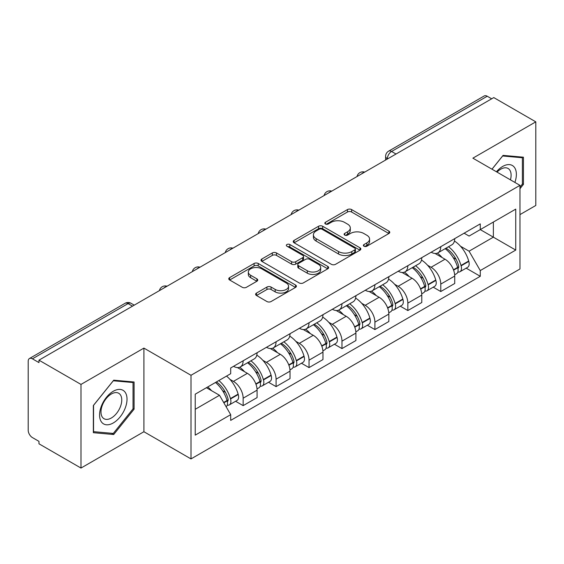 <?xml version="1.0" encoding="UTF-8"?>
<svg xmlns="http://www.w3.org/2000/svg" width="564" height="564" viewBox="0 0 564 564"><rect width="100%" height="100%" fill="white"/><g stroke="black" fill="none" stroke-linecap="round" stroke-linejoin="round"><path stroke-width="0.85" d="M363.984 246.221A2.052 1.184 0 0 0 366.889 246.221L388.906 233.51A2.933 1.692 0 0 0 389.766 232.312A2.933 1.692 0 0 0 388.906 231.113L351.605 209.575A2.933 1.692 0 0 0 347.459 209.575L325.435 222.286A2.052 1.184 0 0 0 324.836 223.125A2.052 1.184 0 0 0 325.435 223.964A2.052 1.184 0 0 0 328.34 223.964L331.188 222.322A9.377 5.414 0 0 1 344.449 222.322L347.558 224.112A9.377 5.414 0 0 1 350.307 227.941A9.377 5.414 0 0 1 347.558 231.769L344.71 233.418A2.052 1.184 0 0 0 344.111 234.257A2.052 1.184 0 0 0 344.71 235.089A2.052 1.184 0 0 0 347.614 235.089L350.463 233.447A9.377 5.414 0 0 1 363.724 233.447L366.833 235.244A9.377 5.414 0 0 1 369.582 239.073A9.377 5.414 0 0 1 366.833 242.901L363.984 244.543A2.052 1.184 0 0 0 363.385 245.382A2.052 1.184 0 0 0 363.984 246.221L363.984 244.543M256.472 293.097A2.933 1.692 0 0 0 255.612 294.295A2.933 1.692 0 0 0 256.472 295.487L266.934 301.536A2.933 1.692 0 0 0 271.08 301.536L295.536 287.414A2.933 1.692 0 0 0 296.396 286.216A2.933 1.692 0 0 0 295.536 285.017L258.234 263.48A2.933 1.692 0 0 0 254.089 263.48L229.633 277.601A2.933 1.692 0 0 0 228.772 278.799A2.933 1.692 0 0 0 229.633 279.991L242.273 287.295A2.933 1.692 0 0 0 246.419 287.295L256.888 281.253A2.933 1.692 0 0 0 257.741 280.054A2.933 1.692 0 0 0 256.888 278.856L250.613 275.239A7.84 4.526 0 0 1 248.322 272.038A7.84 4.526 0 0 1 253.158 267.858A7.84 4.526 0 0 1 261.703 268.838L286.265 283.015A7.84 4.526 0 0 1 288.564 286.216A7.84 4.526 0 0 1 283.72 290.397A7.84 4.526 0 0 1 275.176 289.417L271.08 287.055A2.933 1.692 0 0 0 266.934 287.055L256.472 293.097L256.472 295.487M190.999 375.286L143.912 348.101L80.99 384.422L38.965 360.163L493.782 97.586L535.8 121.845L472.879 158.167L519.966 185.352L190.999 375.286L190.999 458.913L519.966 268.986L519.966 185.352M331.392 264.319A2.933 1.692 0 0 0 335.538 264.319L359.994 250.197A2.933 1.692 0 0 0 360.854 249.006A2.933 1.692 0 0 0 359.994 247.807L322.686 226.27A2.933 1.692 0 0 0 318.547 226.27L294.091 240.384A2.933 1.692 0 0 0 293.231 241.582A2.933 1.692 0 0 0 294.091 242.781L331.392 264.319M287.76 246.665A2.052 1.184 0 0 1 289.84 246.954L289.84 244.515L327.769 266.412A2.933 1.692 0 0 1 328.629 267.611A2.933 1.692 0 0 1 327.769 268.809L303.312 282.924A2.933 1.692 0 0 1 299.167 282.924L261.858 261.386L261.858 258.996A2.933 1.692 0 0 0 260.998 260.187A2.933 1.692 0 0 0 261.858 261.386M261.858 258.996L272.327 252.954A2.933 1.692 0 0 1 276.473 252.954L291.602 261.689A2.933 1.692 0 0 0 295.748 261.689L302.692 257.678A2.933 1.692 0 0 0 303.545 256.479A2.933 1.692 0 0 0 302.692 255.288L286.935 246.193A2.052 1.184 0 0 1 286.336 245.354A2.052 1.184 0 0 1 287.605 244.261A2.052 1.184 0 0 1 289.84 244.515M80.99 384.422L80.99 468.057L38.965 443.797L38.965 441.358L32.423 437.579A5.971 3.447 -120 0 1 28.2 430.261L28.2 361.263A5.971 3.447 -120 0 1 29.434 358.528L125.088 303.305A5.971 3.447 60 0 1 128.07 303.601L32.423 358.824A5.971 3.447 -120 0 0 29.434 358.528M519.966 214.616L535.8 205.472L535.8 121.845M80.99 468.057L143.912 431.728L190.999 458.913M38.965 360.163L38.965 362.603L32.423 358.824M396.02 154.028L391.585 151.462A5.971 3.447 60 0 0 388.603 151.166L484.25 95.943A5.971 3.447 60 0 1 487.233 96.24L391.585 151.462A5.971 3.447 120 0 0 387.362 158.78L387.362 159.02M491.667 98.799L487.233 96.24M440.78 246.672A13.733 7.931 60 0 1 437.939 252.841L451.877 244.797A13.733 7.931 -120 0 0 454.718 238.628M427.554 265.249L431.072 267.273A13.733 7.931 60 0 1 440.78 284.101L454.718 276.05A13.733 7.931 -120 0 0 445.003 259.228L435.034 253.469M454.718 276.05L454.718 283.488L440.78 291.532L433.23 287.175M437.939 252.841A13.733 7.931 60 0 1 431.178 252.221M440.78 284.101L440.78 291.532M407.842 265.693A13.733 7.931 60 0 1 405.001 271.855L418.932 263.811A13.733 7.931 -120 0 0 421.78 257.642M400.285 306.189L407.842 310.553L421.78 302.508L421.78 295.071A13.733 7.931 -120 0 0 412.065 278.249L402.09 272.49M405.001 271.855A13.733 7.931 60 0 1 398.24 271.235M394.617 284.263L398.135 286.293A13.733 7.931 60 0 1 407.842 303.115L407.842 310.553M374.905 284.707A13.733 7.931 60 0 1 372.064 290.876L385.995 282.825A13.733 7.931 -120 0 0 388.843 276.663M367.347 325.209L374.905 329.566L388.843 321.522L388.843 314.085A13.733 7.931 -120 0 0 379.128 297.263L369.152 291.503M372.064 290.876A13.733 7.931 60 0 1 365.296 290.256M361.679 303.284L365.19 305.307A13.733 7.931 60 0 1 374.905 322.136L374.905 329.566M341.967 303.728A13.733 7.931 60 0 1 339.119 309.89L353.057 301.846A13.733 7.931 -120 0 0 355.898 295.677M334.41 344.223L341.967 348.587L355.905 340.543L355.905 333.105A13.733 7.931 -120 0 0 346.19 316.284L336.214 310.524M339.119 309.89A13.733 7.931 60 0 1 332.358 309.269M328.741 322.298L332.252 324.328A13.733 7.931 60 0 1 341.967 341.149L341.967 348.587M309.03 322.742A13.733 7.931 60 0 1 306.181 328.911L320.119 320.86A13.733 7.931 -120 0 0 322.961 314.698M301.472 363.244L309.03 367.601L322.961 359.557L322.961 352.119A13.733 7.931 -120 0 0 313.253 335.298L303.277 329.538M306.181 328.911A13.733 7.931 60 0 1 299.421 328.29M295.804 341.319L299.315 343.342A13.733 7.931 60 0 1 309.03 360.17L309.03 367.601M276.085 341.763A13.733 7.931 60 0 1 273.244 347.925L287.182 339.88A13.733 7.931 -120 0 0 290.023 333.712M268.527 382.258L276.085 386.622L290.023 378.578L290.023 371.14A13.733 7.931 -120 0 0 280.308 354.319L270.339 348.559M273.244 347.925A13.733 7.931 60 0 1 266.483 347.304M262.859 360.333L266.377 362.363A13.733 7.931 60 0 1 276.085 379.184L276.085 386.622M243.147 360.777A13.733 7.931 60 0 1 240.306 366.945L254.237 358.894A13.733 7.931 -120 0 0 257.085 352.733M235.59 401.272L243.147 405.636L257.085 397.592L257.085 390.154A13.733 7.931 -120 0 0 247.37 373.333L237.395 367.573M240.306 366.945A13.733 7.931 60 0 1 233.545 366.325M229.922 379.353L233.433 381.377A13.733 7.931 60 0 1 243.147 398.205L243.147 405.636M464.116 233.2L469.079 236.069L515.743 209.124L493.359 222.047L493.359 237.162L469.079 251.184L460.499 246.228M195.222 409.295L219.502 395.279L230.69 414.66L195.222 435.14L195.222 394.18L230.69 373.699L230.69 367.968L480.267 223.88L480.267 229.604L515.743 250.085L480.267 270.565L469.079 251.184M515.743 209.124L515.743 250.085M230.69 414.66L230.69 420.391L480.267 276.297L480.267 270.565M519.966 188.707L523.448 184.372L523.448 157.201L503.074 155.382L491.97 169.193M143.912 348.101L143.912 431.728M93.342 432.694L113.716 434.513L134.091 409.168L134.091 381.997L113.716 380.178L93.342 405.523L93.342 432.694M219.502 395.279L206.41 387.715M466.167 268.154L480.267 276.297M522.391 183.765L523.448 184.372M111.559 433.272L113.716 434.513M133.033 408.555L134.091 409.168M364.802 246.51L366.833 245.34A9.377 5.414 0 0 0 369.582 241.512L369.582 239.073M350.307 227.941L350.307 230.38A9.377 5.414 0 0 1 347.558 234.208L345.528 235.385M388.871 233.531L351.605 212.015A2.933 1.692 0 0 0 347.459 212.015L326.253 224.253M359.959 250.219L322.686 228.709A2.933 1.692 0 0 0 318.547 228.709L294.126 242.802M354.812 249.838A2.052 1.184 0 0 0 355.412 249.006A2.052 1.184 0 0 0 354.812 248.167L322.065 229.259A2.052 1.184 0 0 0 319.168 229.259L316.157 230.993A9.377 5.414 0 0 0 313.415 234.821A9.377 5.414 0 0 0 316.157 238.65L338.541 251.572A9.377 5.414 0 0 0 351.809 251.572L354.812 249.838L354.812 252.277A2.052 1.184 0 0 0 355.412 251.438L355.412 249.006M313.415 234.821L313.415 237.261A9.377 5.414 0 0 0 316.157 241.089L316.157 238.65M354.812 252.277L351.809 254.011A9.377 5.414 0 0 1 338.541 254.011L316.157 241.089M261.9 261.407L272.327 255.386L272.327 252.954M303.545 256.479L303.545 258.918A2.933 1.692 0 0 1 302.692 260.117L295.748 264.121A2.933 1.692 0 0 1 291.602 264.121L276.473 255.386A2.933 1.692 0 0 0 272.327 255.386M289.84 246.954L327.726 268.831M307.302 270.748A7.84 4.526 0 0 0 315.847 271.735A7.84 4.526 0 0 0 320.683 267.547A7.84 4.526 0 0 0 318.385 264.347L309.735 259.355A2.933 1.692 0 0 0 305.589 259.355L298.645 263.36A2.933 1.692 0 0 0 297.792 264.558A2.933 1.692 0 0 0 298.645 265.757L307.302 270.748L307.302 273.188A7.84 4.526 0 0 0 315.847 274.167A7.84 4.526 0 0 0 320.683 269.987L320.683 267.547M297.792 264.558L297.792 266.998A2.933 1.692 0 0 0 298.645 268.196L298.645 265.757M307.302 273.188L298.645 268.196M288.564 286.216L288.564 288.655A7.84 4.526 0 0 1 283.72 292.836A7.84 4.526 0 0 1 275.176 291.856L271.08 289.494A2.933 1.692 0 0 0 266.934 289.494L256.507 295.515M248.322 272.038L248.322 274.478A7.84 4.526 0 0 0 250.613 277.678L250.613 275.239M256.846 281.274L250.613 277.678M295.501 287.436L258.234 265.919A2.933 1.692 0 0 0 254.089 265.919L229.668 280.019M445.969 248.202A18.809 10.864 60 0 1 446.061 248.259A18.809 10.864 60 0 1 458.44 265.136L458.553 265.531A3.659 2.115 60 0 1 457.975 268.401A3.659 2.115 60 0 1 457.89 268.443M445.144 248.682A22.694 13.106 60 0 1 457.615 267.406L457.728 267.794A7.536 4.35 60 0 1 456.537 273.716L454.662 274.795M457.827 272.045A7.536 4.35 -120 0 0 459.914 271.763A7.536 4.35 -120 0 0 461.105 265.841L460.992 265.454A22.694 13.106 -120 0 0 448.521 246.729M454.436 241.039A22.694 13.106 60 0 1 468.698 261.005L468.811 261.393A7.536 4.35 60 0 1 467.619 267.315L459.914 271.763M437.403 253.102A22.694 13.106 60 0 1 442.141 257.579M453.174 257.607L456.072 259.278M514.883 182.426A19.409 11.21 120 0 0 514.537 167.522A19.409 11.21 120 0 0 496.433 171.766M510.434 179.853A14.692 8.481 120 0 0 509.722 170.004A14.692 8.481 120 0 0 508.072 168.467A14.692 8.481 120 0 0 497.032 172.112M492.012 169.214L502.651 155.981L522.391 157.751L522.391 184.068L519.966 187.093M521.087 156.989L522.391 157.751M125.18 392.311A19.409 11.21 120 0 0 106.434 397.338A19.409 11.21 120 0 0 101.407 421.886A19.409 11.21 120 0 0 120.153 416.866A19.409 11.21 120 0 0 125.18 392.311M120.365 394.793A14.692 8.481 120 0 0 118.715 393.263A14.692 8.481 120 0 0 105.045 400.123A14.692 8.481 120 0 0 102.366 417.184A14.692 8.481 120 0 0 104.023 418.714A14.692 8.481 120 0 0 117.693 411.854A14.692 8.481 120 0 0 120.365 394.793M113.293 433.427L93.553 431.657L93.553 405.34L113.293 380.778L133.033 382.54L133.033 408.865L113.293 433.427M131.729 381.786L133.033 382.54M413.031 267.223A18.809 10.864 60 0 1 413.123 267.273A18.809 10.864 60 0 1 425.503 284.157L425.616 284.545A3.659 2.115 60 0 1 425.037 287.421A3.659 2.115 60 0 1 424.953 287.464M412.206 267.696A22.694 13.106 60 0 1 424.678 286.42L424.791 286.808A7.536 4.35 60 0 1 423.599 292.73L421.724 293.816M424.889 291.066A7.536 4.35 -120 0 0 426.976 290.777A7.536 4.35 -120 0 0 428.168 284.862L428.055 284.467A22.694 13.106 -120 0 0 415.583 265.743M421.491 260.053A22.694 13.106 60 0 1 435.76 280.019L435.873 280.414A7.536 4.35 60 0 1 434.682 286.329L426.976 290.777M404.466 272.123A22.694 13.106 60 0 1 409.203 276.593M420.236 276.628L423.134 278.299M380.087 286.237A18.809 10.864 60 0 1 380.185 286.293A18.809 10.864 60 0 1 392.565 303.171L392.671 303.566A3.659 2.115 60 0 1 392.093 306.435A3.659 2.115 60 0 1 392.015 306.478M379.269 286.716A22.694 13.106 60 0 1 391.74 305.441L391.846 305.829A7.536 4.35 60 0 1 390.655 311.751L388.786 312.83M391.945 310.08A7.536 4.35 -120 0 0 394.039 309.798A7.536 4.35 -120 0 0 395.23 303.876L395.117 303.488A22.694 13.106 -120 0 0 382.646 284.764M388.554 279.074A22.694 13.106 60 0 1 402.823 299.04L402.936 299.428A7.536 4.35 60 0 1 401.744 305.35L394.039 309.798M371.528 291.137A22.694 13.106 60 0 1 376.266 295.614M387.299 295.642L390.189 297.313M347.149 305.258A18.809 10.864 60 0 1 347.248 305.307A18.809 10.864 60 0 1 359.62 322.192L359.733 322.58A3.659 2.115 60 0 1 359.155 325.456A3.659 2.115 60 0 1 359.071 325.498M346.324 305.73A22.694 13.106 60 0 1 358.796 324.455L358.908 324.843A7.536 4.35 60 0 1 357.717 330.765L355.842 331.851M359.007 329.101A7.536 4.35 -120 0 0 361.094 328.812A7.536 4.35 -120 0 0 362.285 322.897L362.18 322.502A22.694 13.106 -120 0 0 349.708 303.777M355.616 298.088A22.694 13.106 60 0 1 369.885 318.054L369.998 318.448A7.536 4.35 60 0 1 368.807 324.363L361.094 328.812M338.583 310.158A22.694 13.106 60 0 1 343.328 314.627M354.361 314.663L357.252 316.333M314.211 324.272A18.809 10.864 60 0 1 314.303 324.328A18.809 10.864 60 0 1 326.683 341.206L326.796 341.601A3.659 2.115 60 0 1 326.218 344.47A3.659 2.115 60 0 1 326.133 344.512M313.387 324.751A22.694 13.106 60 0 1 325.858 343.476L325.971 343.864A7.536 4.35 60 0 1 324.779 349.786L322.904 350.864M326.07 348.115A7.536 4.35 -120 0 0 328.156 347.833A7.536 4.35 -120 0 0 329.348 341.911L329.235 341.523A22.694 13.106 -120 0 0 316.764 322.798M322.678 317.109A22.694 13.106 60 0 1 336.948 337.075L337.053 337.462A7.536 4.35 60 0 1 335.862 343.384L328.156 347.833M305.646 329.172A22.694 13.106 60 0 1 310.39 333.648M321.424 333.676L324.314 335.347M281.274 343.293A18.809 10.864 60 0 1 281.365 343.342A18.809 10.864 60 0 1 293.745 360.227L293.858 360.615A3.659 2.115 60 0 1 293.28 363.491A3.659 2.115 60 0 1 293.195 363.533M280.449 343.765A22.694 13.106 60 0 1 292.92 362.49L293.033 362.878A7.536 4.35 60 0 1 291.842 368.8L289.966 369.885M293.132 367.136A7.536 4.35 -120 0 0 295.219 366.847A7.536 4.35 -120 0 0 296.41 360.932L296.297 360.537A22.694 13.106 -120 0 0 283.826 341.812M289.741 336.123A22.694 13.106 60 0 1 304.003 356.088L304.116 356.483A7.536 4.35 60 0 1 302.924 362.398L295.219 366.847M272.708 348.192A22.694 13.106 60 0 1 277.446 352.662M288.479 352.697L291.376 354.368M248.329 362.307A18.809 10.864 60 0 1 248.428 362.363A18.809 10.864 60 0 1 260.808 379.241L260.913 379.635A3.659 2.115 60 0 1 260.335 382.505A3.659 2.115 60 0 1 260.258 382.547M247.511 362.779A22.694 13.106 60 0 1 259.983 381.511L260.096 381.899A7.536 4.35 60 0 1 258.904 387.82L257.029 388.899M260.194 386.15A7.536 4.35 -120 0 0 262.281 385.868A7.536 4.35 -120 0 0 263.473 379.946L263.36 379.558A22.694 13.106 -120 0 0 250.888 360.833M256.796 355.144A22.694 13.106 60 0 1 271.065 375.109L271.178 375.497A7.536 4.35 60 0 1 269.987 381.419L262.281 385.868M239.77 367.206A22.694 13.106 60 0 1 244.508 371.683M255.541 371.711L258.439 373.382M216.407 381.948A18.809 10.864 60 0 1 227.863 398.262L227.976 398.649A3.659 2.115 60 0 1 227.398 401.526A3.659 2.115 60 0 1 227.32 401.568M215.455 382.498A22.694 13.106 60 0 1 227.045 400.525L227.151 400.912A7.536 4.35 60 0 1 226.115 406.736M227.25 405.171A7.536 4.35 -120 0 0 229.344 404.881A7.536 4.35 -120 0 0 230.535 398.967L230.422 398.572A22.694 13.106 -120 0 0 218.832 380.545M226.538 376.096A22.694 13.106 60 0 1 238.128 394.123L238.241 394.511A7.536 4.35 60 0 1 237.049 400.433L229.344 404.881M207.742 386.946A22.694 13.106 60 0 1 211.571 390.697M222.604 390.732L225.494 392.396M387.574 158.9L387.362 158.78A5.971 3.447 0 0 1 385.614 156.341L385.614 160.035M276.085 379.184L290.023 371.14M309.03 360.17L322.961 352.119M341.967 341.149L355.905 333.105M374.905 322.136L388.843 314.085M407.842 303.115L421.78 295.071M243.147 398.205L257.085 390.154M233.433 381.377L247.37 373.333M266.377 362.363L280.308 354.319M299.315 343.342L313.253 335.298M332.252 324.328L346.19 316.284M365.19 305.307L379.128 297.263M398.135 286.293L412.065 278.249M431.072 267.273L445.003 259.228M364.189 172.401A5.971 3.447 120 0 0 361.552 173.923M331.251 191.422A5.971 3.447 120 0 0 328.615 192.944M298.307 210.435A5.971 3.447 120 0 0 295.67 211.958M265.369 229.456A5.971 3.447 120 0 0 262.732 230.979M232.431 248.47A5.971 3.447 120 0 0 229.795 249.993M199.494 267.491A5.971 3.447 120 0 0 196.857 269.014M166.556 286.505A5.971 3.447 120 0 0 163.92 288.028M132.505 306.16L128.07 303.601A5.971 3.447 120 0 1 131.059 303.305A5.971 5.971 0 0 0 125.088 303.305M366.833 245.34L366.833 242.901M344.71 235.089L344.71 233.418M347.558 234.208L347.558 231.769M325.435 223.964L325.435 222.286M347.459 212.015L347.459 209.575M351.605 212.015L351.605 209.575M388.906 233.51L388.906 231.113M294.091 242.781L294.091 240.384M318.547 228.709L318.547 226.27M322.686 228.709L322.686 226.27M359.994 250.197L359.994 247.807M338.541 254.011L338.541 251.572M351.809 254.011L351.809 251.572M276.473 255.386L276.473 252.954M291.602 264.121L291.602 261.689M295.748 264.121L295.748 261.689M302.692 260.117L302.692 257.678M327.769 268.809L327.769 266.412M266.934 289.494L266.934 287.055M271.08 289.494L271.08 287.055M275.176 291.856L275.176 289.417M256.888 281.253L256.888 278.856M229.633 279.991L229.633 277.601M254.089 265.919L254.089 263.48M258.234 265.919L258.234 263.48M295.536 287.414L295.536 285.017M453.597 270.177L457.728 267.794M461.105 265.841L468.811 261.393M460.992 265.454L468.698 261.005M457.608 267.378L458.729 266.73M453.463 269.803L457.615 267.406M420.659 289.191L424.791 286.808M428.168 284.862L435.873 280.414M428.055 284.467L435.76 280.019M424.671 286.392L425.792 285.744M420.518 288.817L424.678 286.42M387.722 308.212L391.846 305.829M395.23 303.876L402.936 299.428M395.117 303.488L402.823 299.04M391.733 305.413L392.854 304.764M387.581 307.838L391.74 305.441M354.784 327.226L358.908 324.843M362.285 322.897L369.998 318.448M362.18 322.502L369.885 318.054M358.789 324.427L359.917 323.778M354.643 326.852L358.796 324.455M321.84 346.247L325.971 343.864M329.348 341.911L337.053 337.462M329.235 341.523L336.948 337.075M325.851 343.448L326.972 342.799M321.706 345.873L325.858 343.476M288.902 365.26L293.033 362.878M296.41 360.932L304.116 356.483M296.297 360.537L304.003 356.088M288.768 364.887L294.034 361.813M255.964 384.281L260.096 381.899M263.473 379.946L271.178 375.497M263.36 379.558L271.065 375.109M259.976 381.476L261.097 380.834M255.823 383.908L259.983 381.511M223.852 402.816L227.151 400.912M230.535 398.967L238.241 394.511M230.422 398.572L238.128 394.123M223.661 402.477L228.159 399.848M364.696 172.112A5.971 5.971 0 0 0 357.033 176.532M331.759 191.126A5.971 5.971 0 0 0 324.096 195.553M298.814 210.146A5.971 5.971 0 0 0 291.151 214.567M265.877 229.16A5.971 5.971 0 0 0 258.213 233.588M232.939 248.181A5.971 5.971 0 0 0 225.276 252.601M200.001 267.195A5.971 5.971 0 0 0 192.338 271.622M167.064 286.216A5.971 5.971 0 0 0 159.4 290.636M134.253 305.152L131.059 303.305M388.603 151.166A5.971 5.971 0 0 0 385.614 156.341"/></g></svg>
